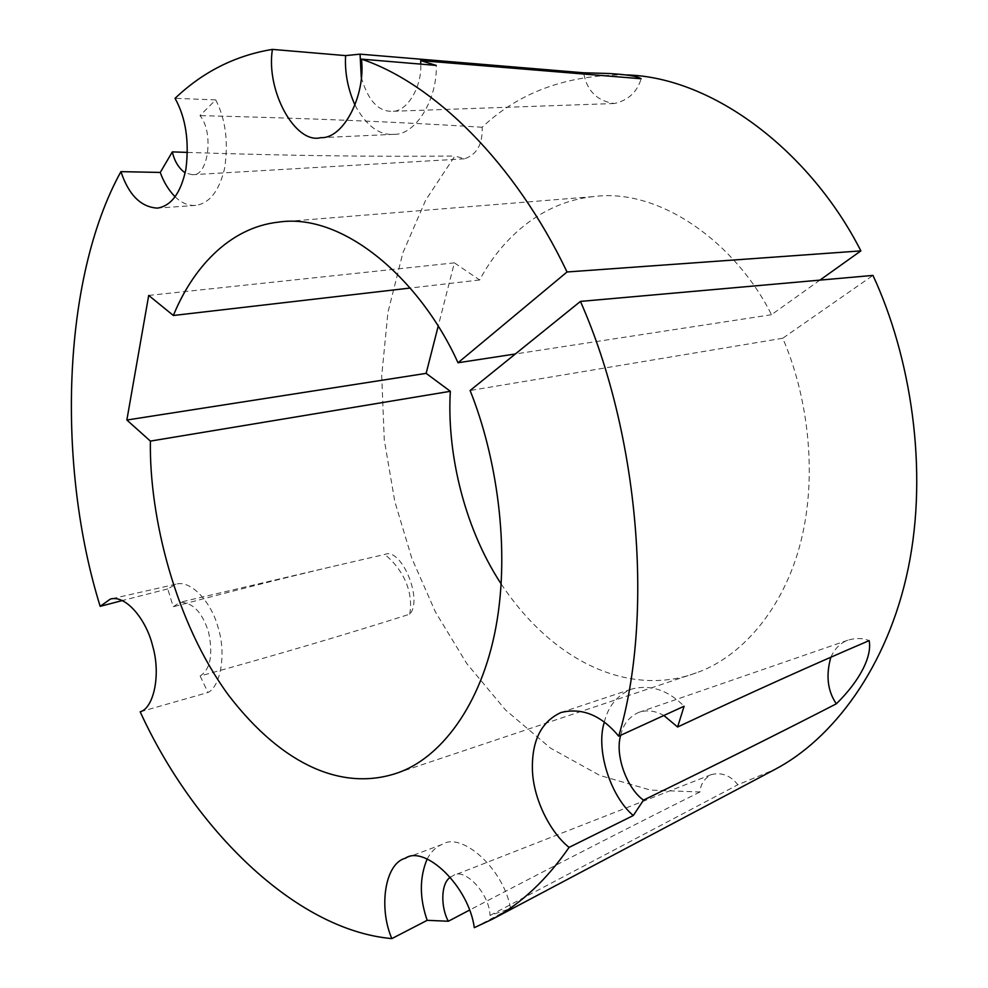 <?xml version="1.0" encoding="UTF-8"?>
<svg xmlns="http://www.w3.org/2000/svg" width="988" height="988" viewBox="0 0 988 988"><rect width="100%" height="100%" fill="white"/><g stroke="black" fill="none" stroke-linecap="round" stroke-linejoin="round"><path stroke-width="0.74" stroke-dasharray="4.94 3.71" d="M625.861 74.903L624.614 74.841C566.359 74.965 518.885 92.44 482.169 127.254C482.749 144.223 476.834 154.746 464.422 158.821L454.888 156.018L425.717 200.07L402.857 252.916L387.914 312.455L381.714 375.835L384.27 439.845L394.78 501.447L411.811 558.232L435.387 611.918L466.768 663.566L505.597 710.051L550.637 748.212L599.802 775.419L650.475 790.091L699.912 791.993C700.591 784.176 704.358 778.383 711.249 774.617C721.611 772.073 730.49 775.444 737.875 784.756L774.987 769.393M819.941 280.11L771.48 314.715C736.887 244.888 661.058 187.3 593.183 196.637C540.732 202.058 500.891 239.726 479.674 279.987L454.381 262.857L438.129 326.423M501.2 584.019C556.565 666.925 634.135 696.12 696.293 672.84C739.802 657.946 783.583 610.498 800.91 541.325C818.262 472.178 806.813 393.286 782.731 338.254L872.96 275.405M200.132 676.002L207.986 692.502C220.707 686.351 226.585 653.315 217.866 626.75C211.346 602.31 190.943 579.586 175.963 584.192L167.75 588.897L173.246 606.78L179.927 602.31C192.771 602.322 202.342 612.301 208.604 632.258C213.235 654.785 210.407 669.37 200.132 676.002C276.245 655.032 346.084 634.432 409.662 614.215C423.457 599.852 401.227 546.92 384.764 554.453L338.761 565.05C286.742 577.276 231.575 591.182 173.246 606.78M355.025 105.197C366.313 125.859 379.367 135.566 394.175 134.319C415.862 135.097 437.585 98.664 436.239 65.418M361.262 77.262C367.919 100.356 378.243 111.693 392.248 111.298C406.858 112.101 421.95 87.154 420.777 64.134M604.31 722.166C608.114 706.383 617.043 695.404 631.122 689.229C649.981 684.128 667.653 689.797 684.104 706.222M620.711 735.257C623.144 724.365 629.134 716.757 638.68 712.434C646.708 709.631 655.081 710.644 663.812 715.46M450.491 877.183L453.294 875.578C464.237 867.118 489.591 893.35 489.986 915.468L510.586 908.54C503.732 868.711 461.569 831.427 442.204 844.394L406.352 857.843M427.112 859.103C431.101 851.656 436.14 846.765 442.204 844.394M175.037 196.736C181.644 203.096 188.572 205.973 195.797 205.381C209.555 203.306 219.138 191.042 224.548 168.615C228.611 142.235 225.672 119.326 215.717 99.887L199.959 115.621C214.223 132.182 208.32 177.087 192.339 174.715L185.164 172.9M771.48 314.715L515.341 353.976M479.674 279.987L410.205 288.039M782.731 338.254L470.103 390.507M148.706 295.424L454.381 262.857M409.662 614.215C413.7 593.059 403.944 569.953 384.764 554.453M167.75 588.897L122.438 600.519M140.185 711.805L207.986 692.502M583.883 74.174C587.378 91.316 597.505 101.097 614.252 103.518C628.072 100.467 637.038 92.217 641.15 78.756M830.846 657.23C834.712 648.659 840.343 643.003 847.753 640.249C855.522 637.84 862.66 637.964 869.156 640.619M474.302 927.67L506.795 910.541M699.912 791.993C629.875 826.956 553.021 866.365 469.349 910.195M489.986 915.468L737.875 784.756M482.169 127.254C401.091 122.08 307.021 118.202 199.959 115.621M187.559 152.411C284.927 155.647 374.044 156.857 454.888 156.018M215.717 99.887L175.049 98.343M593.183 196.637L278.567 222.115M696.293 672.84L397.794 772.826M338.773 565.062L179.927 602.31M175.963 584.192L110.347 599.074M614.252 103.518L392.248 111.298M394.175 134.319L320.705 137.665M631.122 689.229L560.962 712.533M847.753 640.249L638.68 712.434M711.249 774.617L453.294 875.578M464.422 158.821L192.339 174.715M195.797 205.381L157.327 208.122M624.614 74.841L608.731 73.495"/><path stroke-width="1.48" d="M515.341 353.976L458.012 362.769L567.038 271.972L860.869 250.89C810.827 152.374 713.719 76.953 625.861 74.903M860.869 250.89L819.941 280.11M438.129 326.423L426.137 373.365L450.343 391.297C446.86 448.095 461.939 524.159 501.2 584.019M567.038 271.972C514.884 162.563 433.794 83.338 361.472 59.132C365.745 95.305 343.651 139.061 320.705 137.665C295.474 144.47 265.735 91.131 272.404 49.4C235.465 55.452 203.009 71.754 175.049 98.343C185.793 117.683 189.412 141.358 185.88 169.368C180.767 193.08 171.245 205.998 157.327 208.122C140.839 207.072 128.699 194.908 120.919 171.64C61.38 279.481 56.822 466.978 100.171 606.336L110.347 599.074C125.958 594.541 146.446 619.945 152.597 645.769C161.205 674.742 153.585 708.334 140.185 711.805C193.302 828.018 295.029 930.103 391.841 938.6C378.589 908.281 384.567 863.796 405.179 858.288C424.778 844.518 468.744 886.137 474.302 927.67L492.419 919.173L774.987 769.393C832.242 739.37 887.644 667.74 908.182 568.495C928.72 469.288 910.541 356.137 872.96 275.405L580.438 301.414L470.103 390.507C496.198 455.332 510.598 547.883 495.902 627.17C481.23 706.494 439.685 758.451 397.794 772.826C344.343 791.277 283.791 767.157 228.599 695.28C175.209 622.687 149.151 516.823 150.386 441.093L126.859 420.024L426.137 373.365M361.262 77.262L360.064 54.155L345.615 55.612C344.664 72.42 347.801 88.945 355.025 105.197M361.472 59.132L436.239 65.418L420.678 60.601L420.777 64.134M663.812 715.46L677.595 727.007L684.104 706.222L618.71 736.184C654.13 617.167 639.483 434.596 580.438 301.414M677.595 727.007C749.731 693.168 813.581 664.368 869.156 640.619C872.293 656.81 859.276 681.325 836.342 703.814C778.742 733.429 714.46 765.527 643.521 800.107L633.283 815.532C610.917 796.859 595.381 750.077 604.31 722.166M643.521 800.107C627.269 788.893 614.536 755.289 620.711 735.257M469.349 910.195L448.342 921.248L427.174 920.322C419.443 898.043 419.431 877.64 427.112 859.103M448.342 921.248C440.648 907.416 440.623 883.099 450.491 877.183M120.919 171.64L160.241 172.443L172.332 151.88C174.468 161.242 178.742 168.244 185.164 172.9M160.241 172.443C163.675 181.99 168.602 190.091 175.037 196.736M410.205 288.039L173.369 315.493C191.771 270.132 228.067 227.611 278.567 222.115C343.738 212.235 420.9 280.308 458.012 362.769M173.369 315.493L148.706 295.424L126.859 420.024M492.419 919.173C520.997 903.847 546.549 879.925 569.088 847.383C550.934 833.094 533.446 800.045 532.421 770.158C531.643 740.889 541.152 721.685 560.962 712.533C582.068 707.359 601.322 715.238 618.71 736.184M450.343 391.297L150.386 441.093M122.438 600.519L100.171 606.336M360.064 54.155L583.575 72.779L583.883 74.174M583.575 72.779L608.731 73.495C626.849 74.545 637.655 76.298 641.15 78.756L420.678 60.601M272.404 49.4L345.615 55.612M633.283 815.532L569.088 847.383M836.342 703.814C827.574 690.995 825.746 675.459 830.846 657.23M427.174 920.322L391.841 938.6M506.795 910.541L510.586 908.54M172.332 151.88L187.559 152.411M406.352 857.843L405.179 858.288"/></g></svg>
